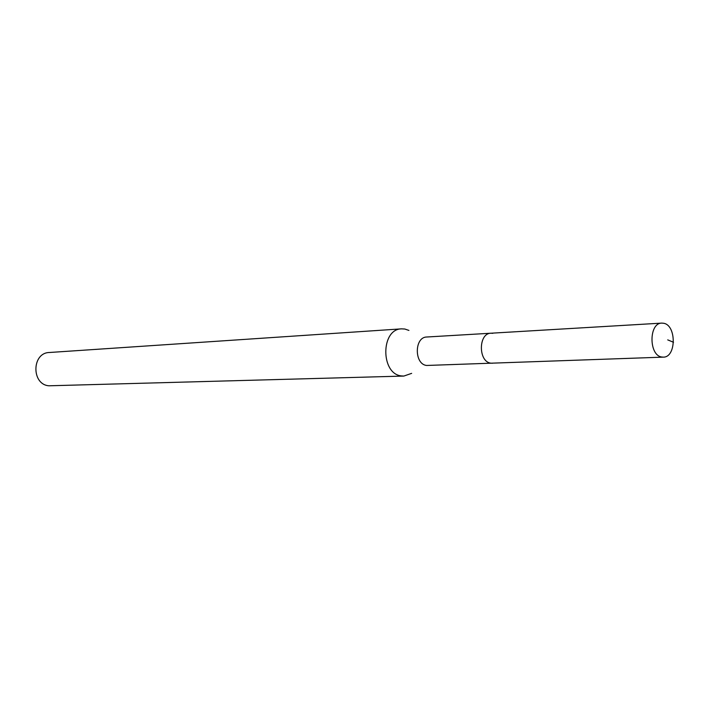 <?xml version="1.0" encoding="UTF-8"?>
<svg xmlns="http://www.w3.org/2000/svg" width="709" height="709" viewBox="0 0 709 709"><rect width="100%" height="100%" fill="white"/><g stroke="black" fill="none" stroke-linecap="round" stroke-linejoin="round"><path stroke-width="1.06" d="M661.754 357.008C648.762 355.484 648.744 322.941 661.719 323.118L663.606 323.26C676.599 325.147 676.351 357.496 663.332 357.132L661.754 357.008M663.332 357.132L426.623 365.463C414.1 364.24 414.278 336.961 426.8 337.005L490.983 333.212C478.274 333.133 478.15 361.847 490.858 363.159L492.409 363.256L490.858 363.159C478.15 361.847 478.274 333.133 490.983 333.212L492.835 333.327M411.654 373.359L403.846 376.062L401.462 375.921C380.485 374.051 380.653 328.914 401.604 328.852L404.839 329.029L408.925 330.412M401.604 328.852L49.355 352.497C31.71 352.754 31.285 384.544 48.939 385.793L403.846 376.062M667.727 339.877L673.515 342.279M490.983 333.212L661.719 323.118"/></g></svg>
